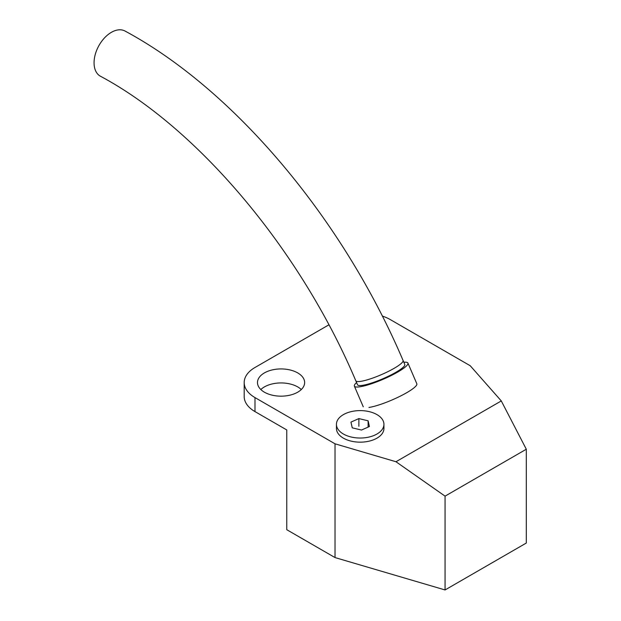 <?xml version="1.0" encoding="UTF-8"?>
<svg xmlns="http://www.w3.org/2000/svg" width="621" height="621" viewBox="0 0 621 621"><rect width="100%" height="100%" fill="white"/><g stroke="black" fill="none" stroke-linecap="round" stroke-linejoin="round"><path stroke-width="0.93" d="M260.836 389.546A23.582 13.615 180 0 1 297.731 386.922A23.582 13.615 180 0 1 301.286 389.546M264.383 392.177A23.582 13.615 180 0 1 257.482 382.544A23.582 13.615 180 0 1 272.037 369.969A23.582 13.615 180 0 1 297.731 372.918A23.582 13.615 180 0 1 304.639 382.544A23.582 13.615 180 0 1 290.085 395.127A23.582 13.615 180 0 1 264.383 392.177M328.874 324.837L254.99 367.492A36.872 21.285 0 0 0 244.193 382.544A36.872 21.285 0 0 0 254.99 397.595L335.022 443.805L395.973 461.737L445.063 496.14L526.305 449.231L501.287 400.933L470.229 365.746L390.198 319.536A36.872 21.285 0 0 0 382.295 316.073M254.99 397.595L254.99 411.599L286.762 429.942L286.762 529.705L335.022 557.573L445.063 589.95L526.305 543.041L526.305 449.231M445.063 589.95L445.063 496.14M335.022 557.573L335.022 443.805M395.973 461.737L501.287 400.933M254.99 411.599A36.872 21.285 180 0 1 244.193 396.547L244.193 382.544M403.06 360.444C343.087 219.438 234.505 89.913 125.046 31.05A25.725 15.952 118.6 0 0 111.376 32.339A25.725 15.952 118.6 0 0 95.036 55.292A25.725 15.952 118.6 0 0 100.385 76.197C197.618 128.05 300.37 249.619 355.802 380.774L357.517 384.772A25.725 4.487 -23.3 0 0 362.54 385.338A25.725 4.487 -23.3 0 0 389.747 375.573A25.725 4.487 -23.3 0 0 404.776 364.442L403.06 360.444A25.725 4.487 156.7 0 1 394.102 368.346A25.725 4.487 156.7 0 1 360.824 381.341A25.725 4.487 156.7 0 1 355.802 380.774M368.959 407.461A29.156 5.084 -23.3 0 0 399.792 396.392A29.156 5.084 -23.3 0 0 416.831 383.778L407.927 363.083A29.156 5.084 -23.3 0 0 403.836 362.245M356.578 382.575A29.156 5.084 -23.3 0 0 354.366 386.122A29.156 5.084 -23.3 0 0 360.056 386.767A29.156 5.084 -23.3 0 0 390.888 375.705A29.156 5.084 -23.3 0 0 407.927 363.083M336.435 424.322L336.435 428.451A23.753 13.716 0 0 0 343.39 438.147A23.753 13.716 0 0 0 351.098 441.12A23.753 13.716 0 0 0 376.978 438.147A23.753 13.716 0 0 0 383.933 428.451L383.933 424.322A23.753 13.716 0 0 0 369.262 411.645A23.753 13.716 0 0 0 336.435 424.322A23.753 13.716 0 0 0 351.098 436.99A23.753 13.716 0 0 0 383.933 424.322M352.254 427.838L350.943 422.109L358.876 418.593L368.113 420.805L369.425 426.526L361.492 430.043L352.254 427.838M358.876 426.293L358.876 418.593M368.113 427.108L368.113 420.805M363.269 406.817L354.366 386.122"/></g></svg>
